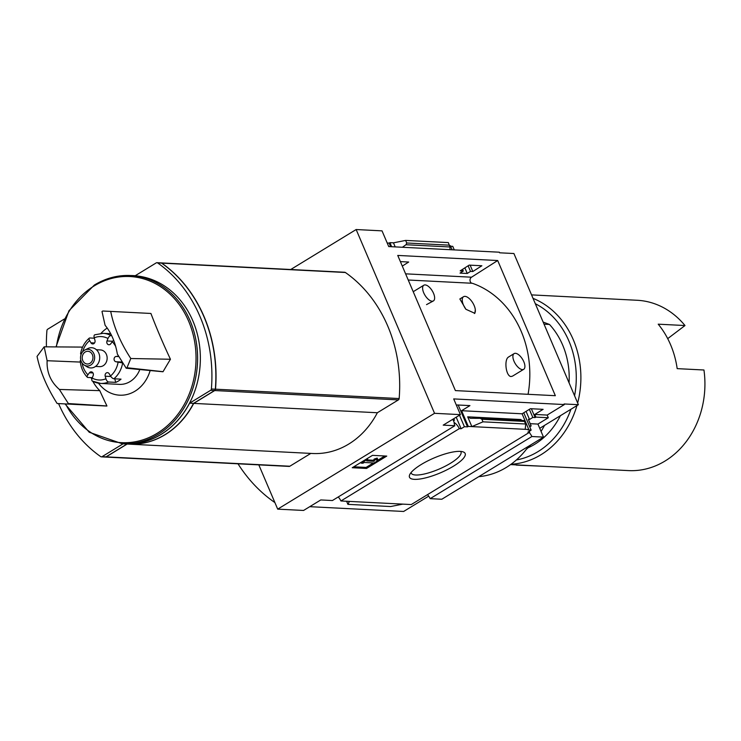<?xml version="1.0" encoding="UTF-8"?>
<svg xmlns="http://www.w3.org/2000/svg" width="741" height="741" viewBox="0 0 741 741"><rect width="100%" height="100%" fill="white"/><g stroke="black" fill="none" stroke-linecap="round" stroke-linejoin="round"><path stroke-width="1.11" d="M426.529 304.625L433.42 300.911A9.198 4.251 -121.4 0 1 432.105 301.216A9.198 4.251 -121.4 0 1 424.306 294.066A9.198 4.251 -121.4 0 1 423.833 285.22A9.198 4.251 -121.4 0 1 425.149 284.915A9.198 4.251 -121.4 0 1 432.948 292.074A9.198 4.251 -121.4 0 1 433.42 300.911M508.446 357.097C503.954 359.598 505.871 376.317 511.049 376.539L512.54 376.122M408.235 280.015L472.313 283.275A96.645 81.686 92.9 0 1 528.074 394.305M463.56 296.696L459.846 298.966L465.922 309.293A10.031 4.641 -121.4 0 1 463.56 296.696A10.031 4.641 -121.4 0 1 470.526 299.827A10.031 4.641 -121.4 0 1 475.314 309.775L474.842 313.313L465.922 309.293M456.493 405.438L457.262 404.966L469.933 405.605L461.587 410.709L468.284 426.418L467.525 426.881L458.197 405.012M402.298 266.102L408.689 262.036L400.381 261.61M290.731 269.511L356.152 229.534L434.541 413.311L277.699 509.141L303.569 510.456L320.779 499.943L332.394 500.536L454.826 425.732A8.021 3.714 58.6 0 1 454.103 422.222L452.834 419.258M454.307 420.221L453.881 418.628M454.511 420.101A8.021 3.714 58.6 0 0 454.409 420.156A8.021 3.714 58.6 0 0 453.622 421.11M338.257 496.961A8.021 3.714 -121.4 0 1 340.925 500.972L459.318 428.641L461.115 428.733L456.197 417.211M459.318 428.641A8.021 3.714 58.6 0 0 454.103 422.509M461.115 428.733L464.403 426.723L459.485 415.201M464.403 426.723L467.525 426.881M390.655 246.67L389.145 243.113L389.905 242.65L391.637 246.716M387.21 243.011L389.145 243.113M523.757 412.774L531.149 430.123L528.027 429.965L528.787 429.502L522.09 413.793L530.436 408.689L543.107 409.338L534.761 414.441L535.9 417.109L535.141 417.572L531.371 408.745M463.292 271.021L460.031 273.105L467.256 273.466L470.516 271.391L472.841 271.512L481.863 265.76L469.192 265.111L460.17 270.863L463.292 271.021L462.569 269.335M535.141 417.572L532.816 417.452L529.361 409.347M532.816 417.452L529.528 419.462L526.073 411.357M467.256 273.466L464.866 267.871M470.516 271.391L468.127 265.797M472.841 271.512L470.127 265.167M452.14 249.8L450.398 245.734L449.639 245.688M454.279 249.912L452.77 246.355L450.621 246.244M531.149 430.123L527.861 432.133L529.667 432.225A8.021 3.714 58.6 0 1 529.333 431.234M529.528 419.462L528.37 419.406L531.149 425.927A8.021 3.714 58.6 0 0 530 426.186A8.021 3.714 58.6 0 0 529.611 426.51M395.203 246.901L393.471 242.826L389.905 242.65M528.787 429.502L468.284 426.418M461.587 410.709L522.09 413.793M471.86 426.603L467.682 416.822L470.424 418.295L480.187 418.322L481.891 419.249L482.993 421.824L471.86 426.603M534.761 414.441L547.164 415.071L564.364 404.558L564.114 403.965L578.388 404.697L539.735 428.317M535.9 417.109L548.303 417.739L547.164 415.071M453.473 466.191A30.261 8.086 -23.1 0 1 422.389 478.593A30.261 8.086 -23.1 0 1 409.699 474.712A30.261 8.086 -23.1 0 1 434.143 457.929A30.261 8.086 -23.1 0 1 463.181 451.899A30.261 8.086 -23.1 0 1 453.473 466.191M340.925 500.972L411.274 504.556L529.667 432.225M454.826 425.732L443.211 425.139L460.411 414.636L453.714 398.917L564.364 404.558M356.152 229.534L382.032 230.859L388.729 246.568L499.378 252.209L499.629 252.801L513.911 253.524L578.388 404.697M427.511 494.645A8.021 3.714 -121.4 0 1 430.178 498.656L531.881 436.523A8.021 3.714 58.6 0 0 529.204 432.512M529.732 426.788L531.149 425.927M530.195 423.685L537.929 424.074L548.303 417.739M527.916 447.851A73.572 62.188 -87.1 0 0 560.381 415.701M569.06 382.828A73.572 62.188 -87.1 0 0 549.479 324.447L544.042 324.169M130.611 275.532A84.27 71.229 92.9 0 1 133.445 275.606A84.27 71.229 92.9 0 1 135.223 275.726L156.249 262.879A1.677 1.417 92.9 0 1 156.962 262.694L160.908 262.888A1.677 1.417 92.9 0 1 161.557 263.12A133.76 113.067 92.9 0 1 215.335 389.182A1.677 1.417 92.9 0 1 214.557 390.535L193.531 403.382L189.594 403.178A84.27 71.229 92.9 0 1 124.868 443.933A84.27 71.229 92.9 0 1 123.089 443.813L102.063 456.66A1.677 1.417 92.9 0 1 100.693 456.613A133.76 113.067 92.9 0 1 58.558 403.586M156.962 262.694A1.677 1.417 92.9 0 1 157.62 262.916A133.76 113.067 92.9 0 1 211.389 388.988A1.677 1.417 92.9 0 1 210.611 390.331L189.594 403.178M193.531 403.382A84.27 71.229 92.9 0 1 128.814 444.128L124.868 443.933M126.989 444.035L106.009 456.854A1.677 1.417 92.9 0 1 105.287 457.049L101.341 456.845M46.424 346.844A133.76 113.067 92.9 0 1 46.924 330.551A1.677 1.417 92.9 0 1 47.702 329.199L64.448 318.963M277.699 509.141L258.813 464.866M161.001 262.898A1.677 1.417 92.9 0 1 161.084 262.898L344.732 272.262A1.677 1.417 92.9 0 1 345.38 272.493A133.76 113.067 92.9 0 1 399.158 398.556A1.677 1.417 92.9 0 1 398.38 399.908L214.733 390.544L193.716 403.391A84.27 71.229 92.9 0 1 128.99 444.137A84.27 71.229 92.9 0 1 128.897 444.137M128.99 444.137L312.637 453.501A84.27 71.229 92.9 0 0 377.354 412.746L398.38 399.908M127.165 444.044L106.185 456.864A1.677 1.417 92.9 0 1 105.472 457.058L289.11 466.413A1.677 1.417 92.9 0 0 289.833 466.228L310.812 453.409M667.706 338.637L684.99 325.54A85.271 72.081 -87.1 0 0 637.158 300.272L531.556 294.89M402.419 247.262L405.975 244.734L406.716 242.992L405.614 240.417L393.471 242.826M450.083 249.698L449.898 246.966L448.342 242.594L405.614 240.417M497.693 260.526L555.342 395.694L455.4 390.6L397.75 255.432L497.693 260.526L471.526 277.199L405.596 273.837M460.411 414.636L434.541 413.311M430.178 498.656L441.803 499.249L543.496 437.116L531.881 436.523M543.496 437.116L537.929 424.074M480.344 418.341L523.97 420.555L525.721 424L482.993 421.824M525.721 424L525.221 429.317M521.516 420.434L521.043 419.536L467.682 416.822M402.78 504.13L390.637 506.538L347.909 504.352L346.621 501.268M347.909 504.352L349.419 501.407M372.482 455.363L386.756 456.085L366.517 468.451L352.244 467.728L372.482 455.363M528.685 446.165A83.603 70.664 92.9 0 1 478.769 476.667M309.766 506.677L403.641 511.466L428.715 496.146M274.892 502.574A150.488 127.193 92.9 0 1 238.009 463.81M366.517 468.451L366.082 467.414L373.399 462.94M376.836 460.846L384.783 455.993M361.173 463.153L366.23 460.068L368.018 460.161L366.749 460.93L374.038 461.3L374.566 460.142L377.623 459.114L376.567 461.43L374.038 462.977L364.22 462.477L362.96 463.245L361.173 463.153L360.867 462.458M377.623 459.114L377.178 458.077L374.131 459.105L373.603 460.263L367.934 459.976M366.23 460.068L365.934 459.364M368.018 460.161L367.573 459.124L366.425 459.059M374.038 461.3L373.603 460.263M374.566 460.142L374.131 459.105M353.781 466.793L366.082 467.414M510.568 464.598L628.47 470.6A85.271 72.081 -87.1 0 0 703.95 370L677.181 368.638A85.271 72.081 92.9 0 0 658.212 324.178L684.99 325.54M511.031 464.264A85.271 72.081 -87.1 0 0 576.933 405.586M577.656 402.974A85.271 72.081 -87.1 0 0 533.029 298.364M516.366 459.966A81.927 69.246 -87.1 0 0 570.941 409.245M574.571 395.74A81.927 69.246 -87.1 0 0 535.317 303.717M543.153 322.076L549.479 324.447M516.236 465.098L543.31 466.265M460.67 451.408A27.046 7.225 -23.1 0 1 460.948 451.843A27.046 7.225 -23.1 0 1 450.537 463.245A27.046 7.225 -23.1 0 1 411.209 473.064A27.046 7.225 -23.1 0 1 411.079 472.563M161.084 262.898A1.677 1.417 92.9 0 1 161.742 263.129A133.76 113.067 92.9 0 1 215.511 389.192A1.677 1.417 92.9 0 1 214.733 390.544M377.354 412.746L193.716 403.391M55.992 346.908L68.978 310.711L94.366 285.035C105.806 278.116 117.912 274.948 130.675 275.532L133.445 275.671A84.205 71.173 92.9 0 1 198.921 341.499A84.205 71.173 92.9 0 1 160.992 434.402A84.205 71.173 92.9 0 1 124.868 443.859L122.108 443.72A84.205 71.173 -87.1 0 0 197.476 363.247A84.205 71.173 -87.1 0 0 130.675 275.532A84.205 71.173 -87.1 0 0 94.561 284.989M107.223 328.041A35.864 30.316 -87.1 0 0 101.035 333.339M98.497 383.199A35.864 30.316 -87.1 0 0 127.165 394.471A35.864 30.316 -87.1 0 0 150.154 370.537M94.867 405.438L106.824 406.049A361.552 101.943 157.4 0 1 106.945 405.966A362.405 173.024 58.2 0 1 99.766 390.637A40.31 34.077 92.9 0 1 92.847 381.337M91.838 379.336A40.31 34.077 92.9 0 1 91.087 377.614M106.824 406.049L57.14 403.512C47.016 387.58 40.32 371.88 37.05 356.412L44.164 346.825L81.825 347.084A362.405 173.024 58.2 0 0 82.186 348.066M110.705 311.405L150.914 313.462A359.329 171.56 58.2 0 0 170.449 359.255A360.608 166.892 127.2 0 0 163.057 371.686A361.552 101.943 157.4 0 0 162.927 371.76L126.192 368.221L117.347 354.031C115.337 342.379 111.252 332.802 105.102 325.299L101.999 311.498L102.795 311.007L110.705 311.405C113.799 326.985 120.496 342.685 130.796 358.514L126.989 367.74L163.057 371.686M126.192 368.221L126.989 367.74M170.449 359.255L130.796 358.514M44.164 346.825L47.118 360.719C46.59 372.241 50.675 381.819 59.373 389.451L68.367 403.558L67.57 404.049M47.118 360.719L80.334 362.071M99.766 390.637L59.373 389.451M106.945 405.966L68.367 403.558M471.767 283.247A3.344 2.825 92.9 0 1 470.007 280.348A3.344 2.825 92.9 0 1 471.526 277.199M515.43 353.309A9.198 4.251 -121.4 0 1 523.22 360.469A9.198 4.251 -121.4 0 1 523.702 369.305A9.198 4.251 -121.4 0 1 522.377 369.611A9.198 4.251 -121.4 0 1 514.587 362.46A9.198 4.251 -121.4 0 1 514.106 353.614A9.198 4.251 -121.4 0 1 515.43 353.309M475.314 309.775A10.031 4.641 -121.4 0 1 474.435 313.499M94.348 338.202L89.837 337.979A3.344 1.408 50.2 0 0 89.3 338.128A3.344 1.408 50.2 0 0 89.652 340.601A21.739 18.377 -87.1 0 0 82.64 351.78M92.986 372.945L89.429 372.76A2.677 2.26 92.9 0 1 93.162 375.604L92.18 378.067A3.344 1.658 -61.5 0 0 92.375 381.096A3.344 1.658 -61.5 0 0 92.755 381.198A25.083 21.202 -87.1 0 0 100.591 383.421L119.329 384.375A25.083 21.202 -87.1 0 0 139.827 369.537M111.641 335.59L110.983 335.553A3.344 1.658 118.5 0 0 107.982 338.507A21.739 18.377 -87.1 0 0 94.237 337.813A3.344 1.658 -112.6 0 1 94.728 334.812L103.147 333.33A25.083 21.202 -87.1 0 1 110.983 335.553M110.863 376.502L105.203 376.215L105.935 378.762A3.344 1.658 67.4 0 0 108.612 382.004L115.753 382.365A25.083 21.202 92.9 0 0 121.033 379.142L113.901 378.781A25.083 21.202 -87.1 0 0 122.654 362.933L115.865 361.738A2.677 2.26 92.9 0 1 116.133 356.449L118.403 356.189A21.739 18.377 -87.1 0 0 118.384 355.865M92.338 377.678L87.827 377.456A3.344 1.408 135.7 0 1 87.308 377.243C83.085 372.788 80.713 367.267 80.204 360.7L80.899 360.496M112.651 341.249L107 340.962A2.677 2.26 92.9 0 0 110.742 343.805L112.252 341.749A3.344 1.408 -44.3 0 1 113.66 340.295M81.223 354.142L80.556 353.865C81.732 347.381 84.641 342.138 89.3 338.128M89.429 372.76L87.92 374.816A3.344 1.408 135.7 0 0 87.308 377.243M113.901 378.781A3.344 1.408 -129.8 0 1 110.511 375.965A21.739 18.377 -87.1 0 0 118.097 362.229M95.552 366.425L99.655 366.638A8.364 7.067 -87.1 0 0 107.139 358.644A8.364 7.067 -87.1 0 0 100.507 349.937L96.395 349.724M107 340.962L107.982 338.507M94.515 342.981L90.948 342.805A2.677 2.26 92.9 0 0 94.959 340.351L94.237 337.813M90.948 342.805L89.652 340.601M105.203 376.215A2.677 2.26 92.9 0 1 109.214 373.77L110.511 375.965M84.261 365.091L87.132 366.841A10.124 8.559 -87.1 0 0 99.702 358.264A10.124 8.559 -87.1 0 0 88.068 348.455L85.039 349.909A8.364 7.067 -87.1 0 0 84.428 350.243A8.364 7.067 -87.1 0 0 80.519 357.681A8.364 7.067 -87.1 0 0 84.261 365.091A8.364 7.067 -87.1 0 0 94.644 358.005A8.364 7.067 -87.1 0 0 85.039 349.909M85.187 352.021A6.354 5.372 -87.1 0 0 82.325 359.024A6.354 5.372 -87.1 0 0 87.262 363.998A6.354 5.372 -87.1 0 0 92.949 357.922A6.354 5.372 -87.1 0 0 87.91 351.299A6.354 5.372 -87.1 0 0 85.187 352.021M115.753 382.365L114.744 378.818M526.249 449.444A91.958 77.731 -87.1 0 0 530.806 444.869M541.06 431.401A91.958 77.731 -87.1 0 0 544.524 425.39M161.557 263.12L157.62 262.916M215.335 389.182L211.389 388.988M214.557 390.535L210.611 390.331M106.009 456.854L102.063 456.66M449.444 245.169L406.716 242.992M524.619 421.425L481.891 419.249M449.898 246.966L405.975 244.734M345.38 272.493L161.742 263.129M399.158 398.556L215.511 389.192M289.833 466.228L106.185 456.864M65.569 403.947A83.168 70.302 -87.1 0 0 160.538 431.105A83.168 70.302 -87.1 0 0 187.732 319.149A83.168 70.302 -87.1 0 0 94.255 285.869A83.168 70.302 -87.1 0 0 56.381 346.908M92.375 381.096L100.591 383.421A25.083 21.202 -87.1 0 0 108.612 382.004M115.716 346.538A21.739 18.377 -87.1 0 0 112.252 341.749M82.066 362.979A21.739 18.377 -87.1 0 0 87.92 374.816M92.18 378.067A21.739 18.377 -87.1 0 0 105.935 378.762M118.801 356.588L116.133 356.449M122.108 362.062L115.865 361.738M135.27 275.698L133.445 275.606M523.97 420.555L480.187 418.322M122.108 443.72L89.226 432.244L65.032 403.919M512.54 376.132L523.702 369.305M508.437 357.079L514.106 353.614M413.219 291.704L423.833 285.22M110.696 333.709L103.147 333.33"/></g></svg>
